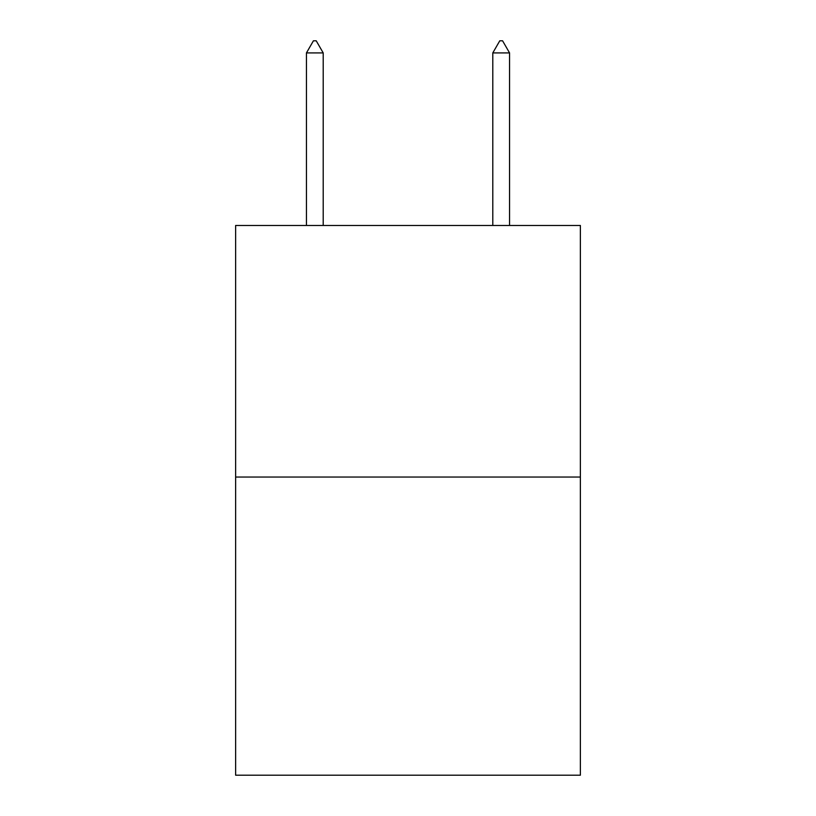 <?xml version="1.0" encoding="UTF-8"?>
<svg xmlns="http://www.w3.org/2000/svg" width="816" height="816" viewBox="0 0 816 816"><rect width="100%" height="100%" fill="white"/><g stroke="black" fill="none" stroke-linecap="round" stroke-linejoin="round"><path stroke-width="1.22" d="M580.37 477.044L580.37 225.471L235.63 225.471L235.63 775.2L580.37 775.2L580.37 477.044L235.63 477.044M323.207 52.918L316.22 40.8L313.426 40.8L306.439 52.918L323.207 52.918L323.207 225.471M306.439 52.918L306.439 225.471M499.78 40.8L502.574 40.8L509.561 52.918L492.793 52.918L499.78 40.8M509.561 225.471L509.561 52.918M492.793 225.471L492.793 52.918"/></g></svg>
